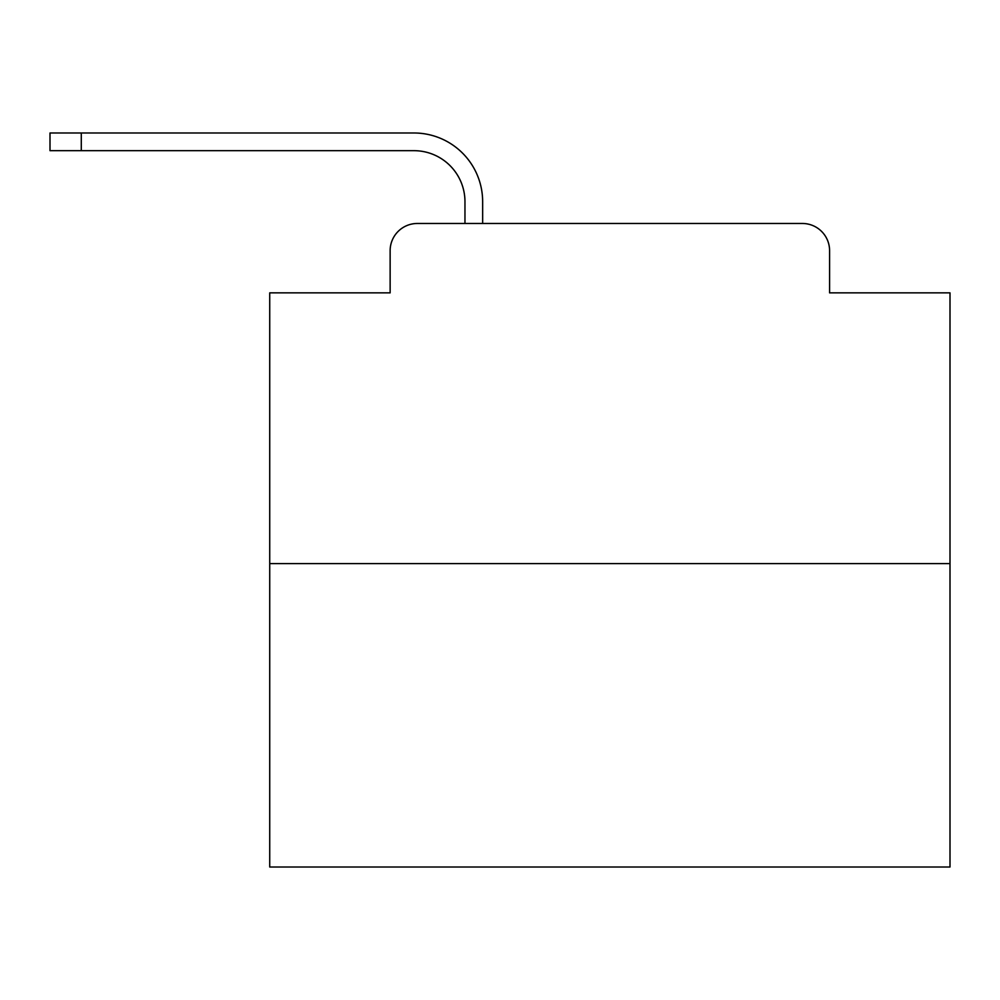 <?xml version="1.0" encoding="UTF-8"?>
<svg xmlns="http://www.w3.org/2000/svg" width="1000" height="1000" viewBox="0 0 1000 1000"><rect width="100%" height="100%" fill="white"/><g stroke="black" fill="none" stroke-linecap="round" stroke-linejoin="round"><path stroke-width="1.5" d="M390.138 250.675L390.138 292.863L390.138 250.675A27.212 27.212 0 0 1 417.35 223.475L464.963 223.475L464.963 201.7A51.025 51.025 -21 0 0 413.95 150.675A51.025 51.025 -21 0 1 464.963 201.7A51.025 51.025 -21 0 0 413.95 150.675A51.025 51.025 -21 0 1 464.963 201.7A51.025 51.025 -21 0 0 413.95 150.675A51.025 51.025 -21 0 1 464.963 201.7A51.025 51.025 -21 0 0 413.95 150.675A51.025 51.025 -21 0 1 464.963 201.7A51.025 51.025 -21 0 0 413.95 150.675A51.025 51.025 -21 0 1 464.963 201.7A51.025 51.025 -21 0 0 413.95 150.675A51.025 51.025 -21 0 1 464.963 201.7A51.025 51.025 -21 0 0 413.95 150.675A51.025 51.025 -21 0 1 464.963 201.7A51.025 51.025 -21 0 0 413.95 150.675A51.025 51.025 -21 0 1 464.963 201.7A51.025 51.025 -21 0 0 413.95 150.675A51.025 51.025 -21 0 1 464.963 201.7A51.025 51.025 -21 0 0 413.95 150.675A51.025 51.025 -21 0 1 464.963 201.7A51.025 51.025 -21 0 0 413.95 150.675A51.025 51.025 -21 0 1 464.963 201.7A51.025 51.025 -21 0 0 413.95 150.675A51.025 51.025 -21 0 1 464.963 201.7A51.025 51.025 -21 0 0 413.95 150.675A51.025 51.025 -21 0 1 464.963 201.7A51.025 51.025 -21 0 0 413.95 150.675A51.025 51.025 -21 0 1 464.963 201.7A51.025 51.025 -21 0 0 413.95 150.675A51.025 51.025 -21 0 1 464.963 201.7A51.025 51.025 -21 0 0 413.95 150.675A51.025 51.025 -21 0 1 464.963 201.7A51.025 51.025 -21 0 0 413.95 150.675A51.025 51.025 -21 0 1 464.963 201.7A51.025 51.025 -21 0 0 413.95 150.675A51.025 51.025 -21 0 1 464.963 201.7A51.025 51.025 -21 0 0 413.95 150.675A51.025 51.025 -21 0 1 464.963 201.7M950 563.6L269.725 563.6L269.725 867.013L950 867.013L950 292.863L829.587 292.863L829.587 250.675A27.212 27.212 0 0 0 802.375 223.475L417.35 223.475M269.725 563.6L269.725 292.863L390.138 292.863M482.65 223.475L482.65 201.7L482.65 223.475L482.65 201.7L482.65 223.475L482.65 201.7L482.65 223.475L482.65 201.7L482.65 223.475L482.65 201.7L482.65 223.475L482.65 201.7L482.65 223.475L482.65 201.7L482.65 223.475L482.65 201.7L482.65 223.475L482.65 201.7L482.65 223.475L482.65 201.7L482.65 223.475L482.65 201.7L482.65 223.475L482.65 201.7L482.65 223.475L482.65 201.7L482.65 223.475L482.65 201.7L482.65 223.475L482.65 201.7L482.65 223.475L482.65 201.7L482.65 223.475L482.65 201.7L482.65 223.475L482.65 201.7L482.65 223.475L482.65 201.7L482.65 223.475L503.738 223.475M715.987 223.475L802.375 223.475M829.587 292.863L829.587 250.675M50 132.988L81.287 132.988L81.287 150.675L50 150.675L50 132.988M81.287 150.675L413.95 150.675M482.65 201.7A68.713 68.713 159 0 0 413.95 132.988L81.287 132.988"/></g></svg>
